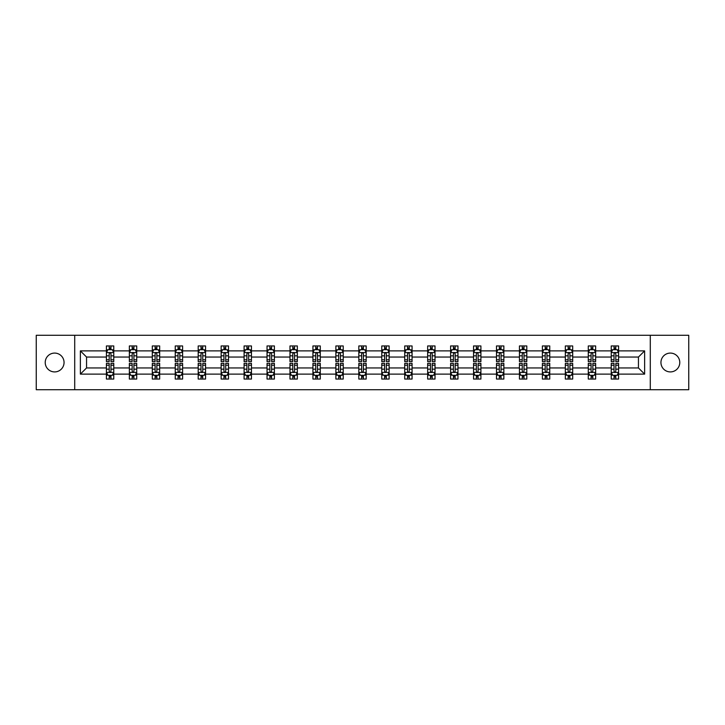 <?xml version="1.0" encoding="UTF-8"?>
<svg xmlns="http://www.w3.org/2000/svg" width="725" height="725" viewBox="0 0 725 725"><rect width="100%" height="100%" fill="white"/><g stroke="black" fill="none" stroke-linecap="round" stroke-linejoin="round"><path stroke-width="1.09" d="M670.362 353.084A9.416 9.416 0 0 0 660.946 362.5A9.416 9.416 0 0 0 670.362 371.916A9.416 9.416 0 0 0 679.778 362.5A9.416 9.416 0 0 0 670.362 353.084M54.638 353.084A9.416 9.416 0 0 0 45.222 362.5A9.416 9.416 0 0 0 54.638 371.916A9.416 9.416 0 0 0 64.054 362.5A9.416 9.416 0 0 0 54.638 353.084M650.289 335.285L36.25 335.285L36.25 389.715L688.75 389.715L688.75 335.285L650.289 335.285L650.289 389.715M618.588 374.118L618.588 367.947L638.444 367.947L644.625 374.118L618.588 374.118L618.588 379.048L615.797 379.048L615.797 375.296M74.711 389.715L74.711 335.285M611.229 374.118L595.642 374.118L595.642 367.947L611.229 367.947L611.229 379.048L618.588 379.048L618.588 375.124L617.202 375.124M595.642 374.118L595.642 379.048L592.842 379.048L592.842 375.296M588.283 374.118L572.696 374.118L572.696 367.947L588.283 367.947L588.283 379.048L595.642 379.048L595.642 375.124L594.255 375.124M572.696 374.118L572.696 379.048L569.895 379.048L569.895 375.296M565.337 374.118L549.749 374.118L549.749 367.947L565.337 367.947L565.337 379.048L572.696 379.048L572.696 375.124L571.309 375.124M549.749 374.118L549.749 379.048L546.949 379.048L546.949 375.296M542.391 374.118L526.803 374.118L526.803 367.947L542.391 367.947L542.391 379.048L549.749 379.048L549.749 375.124L548.363 375.124M526.803 374.118L526.803 379.048L524.003 379.048L524.003 375.296M519.444 374.118L503.857 374.118L503.857 367.947L519.444 367.947L519.444 379.048L526.803 379.048L526.803 375.124L525.417 375.124M503.857 374.118L503.857 379.048L501.057 379.048L501.057 375.296M496.498 374.118L480.911 374.118L480.911 367.947L496.498 367.947L496.498 379.048L503.857 379.048L503.857 375.124L502.47 375.124M480.911 374.118L480.911 379.048L478.11 379.048L478.11 375.296M473.552 374.118L457.964 374.118L457.964 367.947L473.552 367.947L473.552 379.048L480.911 379.048L480.911 375.124L479.524 375.124M457.964 374.118L457.964 379.048L455.164 379.048L455.164 375.296M450.606 374.118L435.018 374.118L435.018 367.947L450.606 367.947L450.606 379.048L457.964 379.048L457.964 375.124L456.578 375.124M435.018 374.118L435.018 379.048L432.218 379.048L432.218 375.296M427.659 374.118L412.072 374.118L412.072 367.947L427.659 367.947L427.659 379.048L435.018 379.048L435.018 375.124L433.632 375.124M412.072 374.118L412.072 379.048L409.272 379.048L409.272 375.296M404.713 374.118L389.126 374.118L389.126 367.947L404.713 367.947L404.713 379.048L412.072 379.048L412.072 375.124L410.685 375.124M389.126 374.118L389.126 379.048L386.325 379.048L386.325 375.296M381.767 374.118L366.179 374.118L366.179 367.947L381.767 367.947L381.767 379.048L389.126 379.048L389.126 375.124L387.739 375.124M366.179 374.118L366.179 379.048L363.379 379.048L363.379 375.296M358.821 374.118L343.233 374.118L343.233 367.947L358.821 367.947L358.821 379.048L366.179 379.048L366.179 375.124L364.793 375.124M343.233 374.118L343.233 379.048L340.433 379.048L340.433 375.296M335.874 374.118L320.287 374.118L320.287 367.947L335.874 367.947L335.874 379.048L343.233 379.048L343.233 375.124L341.847 375.124M320.287 374.118L320.287 379.048L317.487 379.048L317.487 375.296M312.928 374.118L297.341 374.118L297.341 367.947L312.928 367.947L312.928 379.048L320.287 379.048L320.287 375.124L318.9 375.124M297.341 374.118L297.341 379.048L294.54 379.048L294.54 375.296M289.982 374.118L274.394 374.118L274.394 367.947L289.982 367.947L289.982 379.048L297.341 379.048L297.341 375.124L295.954 375.124M274.394 374.118L274.394 379.048L271.594 379.048L271.594 375.296M267.036 374.118L251.448 374.118L251.448 367.947L267.036 367.947L267.036 379.048L274.394 379.048L274.394 375.124L273.008 375.124M251.448 374.118L251.448 379.048L248.648 379.048L248.648 375.296M244.089 374.118L228.502 374.118L228.502 367.947L244.089 367.947L244.089 379.048L251.448 379.048L251.448 375.124L250.062 375.124M228.502 374.118L228.502 379.048L225.702 379.048L225.702 375.296M221.143 374.118L205.556 374.118L205.556 367.947L221.143 367.947L221.143 379.048L228.502 379.048L228.502 375.124L227.115 375.124M205.556 374.118L205.556 379.048L202.755 379.048L202.755 375.296M198.197 374.118L182.609 374.118L182.609 367.947L198.197 367.947L198.197 379.048L205.556 379.048L205.556 375.124L204.169 375.124M182.609 374.118L182.609 379.048L179.809 379.048L179.809 375.296M175.251 374.118L159.663 374.118L159.663 367.947L175.251 367.947L175.251 379.048L182.609 379.048L182.609 375.124L181.223 375.124M159.663 374.118L159.663 379.048L156.863 379.048L156.863 375.296M152.304 374.118L136.717 374.118L136.717 367.947L152.304 367.947L152.304 379.048L159.663 379.048L159.663 375.124L158.277 375.124M136.717 374.118L136.717 379.048L133.917 379.048L133.917 375.296M129.358 374.118L113.771 374.118L113.771 367.947L129.358 367.947L129.358 379.048L136.717 379.048L136.717 375.124L135.33 375.124M113.771 374.118L113.771 379.048L110.97 379.048L110.97 375.296M106.412 374.118L80.375 374.118L80.375 350.882L106.412 350.882L106.412 357.053L86.556 357.053L86.556 367.947L106.412 367.947L106.412 379.048L113.771 379.048L113.771 375.124L112.384 375.124M107.798 349.876L106.412 349.876L106.412 345.952L106.412 350.882M106.412 345.952L113.771 345.952L113.771 350.882L129.358 350.882L129.358 345.952L136.717 345.952L136.717 350.882L152.304 350.882L152.304 345.952L159.663 345.952L159.663 350.882L175.251 350.882L175.251 345.952L182.609 345.952L182.609 350.882L198.197 350.882L198.197 345.952L205.556 345.952L205.556 350.882L221.143 350.882L221.143 345.952L228.502 345.952L228.502 350.882L244.089 350.882L244.089 345.952L251.448 345.952L251.448 350.882L267.036 350.882L267.036 345.952L274.394 345.952L274.394 350.882L289.982 350.882L289.982 345.952L297.341 345.952L297.341 350.882L312.928 350.882L312.928 345.952L320.287 345.952L320.287 350.882L335.874 350.882L335.874 345.952L343.233 345.952L343.233 350.882L358.821 350.882L358.821 345.952L366.179 345.952L366.179 350.882L381.767 350.882L381.767 345.952L389.126 345.952L389.126 350.882L404.713 350.882L404.713 345.952L412.072 345.952L412.072 350.882L427.659 350.882L427.659 345.952L435.018 345.952L435.018 350.882L450.606 350.882L450.606 345.952L457.964 345.952L457.964 350.882L473.552 350.882L473.552 345.952L480.911 345.952L480.911 350.882L496.498 350.882L496.498 345.952L503.857 345.952L503.857 350.882L519.444 350.882L519.444 345.952L526.803 345.952L526.803 350.882L542.391 350.882L542.391 345.952L549.749 345.952L549.749 350.882L565.337 350.882L565.337 345.952L572.696 345.952L572.696 350.882L588.283 350.882L588.283 345.952L595.642 345.952L595.642 350.882L611.229 350.882L611.229 345.952L618.588 345.952L618.588 350.882L644.625 350.882L644.625 374.118M611.229 350.882L611.229 357.053L595.642 357.053L595.642 350.882M588.283 350.882L588.283 357.053L572.696 357.053L572.696 350.882M565.337 350.882L565.337 357.053L549.749 357.053L549.749 350.882M542.391 350.882L542.391 357.053L526.803 357.053L526.803 350.882M519.444 350.882L519.444 357.053L503.857 357.053L503.857 350.882M496.498 350.882L496.498 357.053L480.911 357.053L480.911 350.882M473.552 350.882L473.552 357.053L457.964 357.053L457.964 350.882M450.606 350.882L450.606 357.053L435.018 357.053L435.018 350.882M427.659 350.882L427.659 357.053L412.072 357.053L412.072 350.882M404.713 350.882L404.713 357.053L389.126 357.053L389.126 350.882M381.767 350.882L381.767 357.053L366.179 357.053L366.179 350.882M358.821 350.882L358.821 357.053L343.233 357.053L343.233 350.882M335.874 350.882L335.874 357.053L320.287 357.053L320.287 350.882M312.928 350.882L312.928 357.053L297.341 357.053L297.341 350.882M289.982 350.882L289.982 357.053L274.394 357.053L274.394 350.882M267.036 350.882L267.036 357.053L251.448 357.053L251.448 350.882M244.089 350.882L244.089 357.053L228.502 357.053L228.502 350.882M221.143 350.882L221.143 357.053L205.556 357.053L205.556 350.882M198.197 350.882L198.197 357.053L182.609 357.053L182.609 350.882M175.251 350.882L175.251 357.053L159.663 357.053L159.663 350.882M152.304 350.882L152.304 357.053L136.717 357.053L136.717 350.882M129.358 350.882L129.358 357.053L113.771 357.053L113.771 350.882M80.375 350.882L86.556 357.053M638.444 367.947L638.444 357.053L618.588 357.053L618.588 350.882M614.03 349.631L615.797 349.631M591.083 349.631L592.842 349.631M568.137 349.631L569.895 349.631M545.191 349.631L546.949 349.631M522.245 349.631L524.003 349.631M499.298 349.631L501.057 349.631M476.352 349.631L478.11 349.631M453.406 349.631L455.164 349.631M430.46 349.631L432.218 349.631M407.513 349.631L409.272 349.631M384.567 349.631L386.325 349.631M361.621 349.631L363.379 349.631M338.675 349.631L340.433 349.631M315.728 349.631L317.487 349.631M292.782 349.631L294.54 349.631M269.836 349.631L271.594 349.631M246.89 349.631L248.648 349.631M223.943 349.631L225.702 349.631M200.997 349.631L202.755 349.631M178.051 349.631L179.809 349.631M155.105 349.631L156.863 349.631M132.158 349.631L133.917 349.631M109.203 349.631L110.97 349.631M109.203 375.369L110.97 375.369M132.158 375.369L133.917 375.369M155.105 375.369L156.863 375.369M178.051 375.369L179.809 375.369M200.997 375.369L202.755 375.369M223.943 375.369L225.702 375.369M246.89 375.369L248.648 375.369M269.836 375.369L271.594 375.369M292.782 375.369L294.54 375.369M315.728 375.369L317.487 375.369M338.675 375.369L340.433 375.369M361.621 375.369L363.379 375.369M384.567 375.369L386.325 375.369M407.513 375.369L409.272 375.369M430.46 375.369L432.218 375.369M453.406 375.369L455.164 375.369M476.352 375.369L478.11 375.369M499.298 375.369L501.057 375.369M522.245 375.369L524.003 375.369M545.191 375.369L546.949 375.369M568.137 375.369L569.895 375.369M591.083 375.369L592.842 375.369M614.03 375.369L615.797 375.369M86.556 367.947L80.375 374.118M644.625 350.882L638.444 357.053M110.97 347.864L109.203 347.864M106.412 359.772L106.412 361.621L109.203 361.621L109.203 359.772L106.412 359.772L106.412 357.053M113.771 357.053L113.771 361.621L110.97 361.621L110.97 353.746C110.381 352.613 109.801 352.613 109.203 353.746L109.203 359.772M112.384 349.876L113.771 349.876L113.771 345.952L110.97 345.952L113.771 345.952M113.771 352.649L112.293 349.704L107.88 349.704L106.412 352.649M109.203 349.704L109.203 345.952M110.97 345.952L110.97 349.704M109.203 377.136L110.97 377.136M113.771 365.228L113.771 363.379L110.97 363.379L110.97 365.228L113.771 365.228L113.771 367.947M106.412 367.947L106.412 363.379L109.203 363.379L109.203 371.254C109.792 372.387 110.381 372.387 110.97 371.254L110.97 365.228M107.798 375.124L106.412 375.124L106.412 379.048L109.203 379.048L109.203 375.296M106.412 372.351L107.88 375.296L112.293 375.296L113.771 372.351M133.917 347.864L132.158 347.864M130.745 349.876L129.358 349.876L129.358 345.952L132.158 345.952L129.358 345.952M129.358 359.772L129.358 361.621L132.158 361.621L132.158 359.772L129.358 359.772L129.358 357.053M136.717 357.053L136.717 361.621L133.917 361.621L133.917 353.746C133.328 352.613 132.748 352.613 132.158 353.746L132.158 359.772M135.33 349.876L136.717 349.876L136.717 345.952L133.917 345.952L136.717 345.952M136.717 352.649L135.24 349.704L130.826 349.704L129.358 352.649M132.158 349.704L132.158 345.952M133.917 345.952L133.917 349.704M156.863 347.864L155.105 347.864M153.691 349.876L152.304 349.876L152.304 345.952L155.105 345.952L152.304 345.952M152.304 359.772L152.304 361.621L155.105 361.621L155.105 359.772L152.304 359.772L152.304 357.053M159.663 357.053L159.663 361.621L156.863 361.621L156.863 353.746C156.274 352.613 155.694 352.613 155.105 353.746L155.105 359.772M158.277 349.876L159.663 349.876L159.663 345.952L156.863 345.952L159.663 345.952M159.663 352.649L158.186 349.704L153.773 349.704L152.304 352.649M155.105 349.704L155.105 345.952M156.863 345.952L156.863 349.704M132.158 377.136L133.917 377.136M136.717 365.228L136.717 363.379L133.917 363.379L133.917 365.228L136.717 365.228L136.717 367.947M129.358 367.947L129.358 363.379L132.158 363.379L132.158 371.254C132.738 372.387 133.328 372.387 133.917 371.254L133.917 365.228M130.745 375.124L129.358 375.124L129.358 379.048L132.158 379.048L132.158 375.296M129.358 372.351L130.826 375.296L135.24 375.296L136.717 372.351M155.105 377.136L156.863 377.136M159.663 365.228L159.663 363.379L156.863 363.379L156.863 365.228L159.663 365.228L159.663 367.947M152.304 367.947L152.304 363.379L155.105 363.379L155.105 371.254C155.685 372.387 156.274 372.387 156.863 371.254L156.863 365.228M153.691 375.124L152.304 375.124L152.304 379.048L155.105 379.048L155.105 375.296M152.304 372.351L153.773 375.296L158.186 375.296L159.663 372.351M179.809 347.864L178.051 347.864M176.637 349.876L175.251 349.876L175.251 345.952L178.051 345.952L175.251 345.952M175.251 359.772L175.251 361.621L178.051 361.621L178.051 359.772L175.251 359.772L175.251 357.053M182.609 357.053L182.609 361.621L179.809 361.621L179.809 353.746C179.22 352.613 178.64 352.613 178.051 353.746L178.051 359.772M181.223 349.876L182.609 349.876L182.609 345.952L179.809 345.952L182.609 345.952M182.609 352.649L181.132 349.704L176.719 349.704L175.251 352.649M178.051 349.704L178.051 345.952M179.809 345.952L179.809 349.704M178.051 377.136L179.809 377.136M182.609 365.228L182.609 363.379L179.809 363.379L179.809 365.228L182.609 365.228L182.609 367.947M175.251 367.947L175.251 363.379L178.051 363.379L178.051 371.254C178.631 372.387 179.22 372.387 179.809 371.254L179.809 365.228M176.637 375.124L175.251 375.124L175.251 379.048L178.051 379.048L178.051 375.296M175.251 372.351L176.719 375.296L181.132 375.296L182.609 372.351M202.755 347.864L200.997 347.864M199.583 349.876L198.197 349.876L198.197 345.952L200.997 345.952L198.197 345.952M198.197 359.772L198.197 361.621L200.997 361.621L200.997 359.772L198.197 359.772L198.197 357.053M205.556 357.053L205.556 361.621L202.755 361.621L202.755 353.746C202.166 352.613 201.586 352.613 200.997 353.746L200.997 359.772M204.169 349.876L205.556 349.876L205.556 345.952L202.755 345.952L205.556 345.952M205.556 352.649L204.078 349.704L199.665 349.704L198.197 352.649M200.997 349.704L200.997 345.952M202.755 345.952L202.755 349.704M200.997 377.136L202.755 377.136M205.556 365.228L205.556 363.379L202.755 363.379L202.755 365.228L205.556 365.228L205.556 367.947M198.197 367.947L198.197 363.379L200.997 363.379L200.997 371.254C201.577 372.387 202.166 372.387 202.755 371.254L202.755 365.228M199.583 375.124L198.197 375.124L198.197 379.048L200.997 379.048L200.997 375.296M198.197 372.351L199.665 375.296L204.078 375.296L205.556 372.351M225.702 347.864L223.943 347.864M222.53 349.876L221.143 349.876L221.143 345.952L223.943 345.952L221.143 345.952M221.143 359.772L221.143 361.621L223.943 361.621L223.943 359.772L221.143 359.772L221.143 357.053M228.502 357.053L228.502 361.621L225.702 361.621L225.702 353.746C225.113 352.613 224.532 352.613 223.943 353.746L223.943 359.772M227.115 349.876L228.502 349.876L228.502 345.952L225.702 345.952L228.502 345.952M228.502 352.649L227.025 349.704L222.611 349.704L221.143 352.649M223.943 349.704L223.943 345.952M225.702 345.952L225.702 349.704M223.943 377.136L225.702 377.136M228.502 365.228L228.502 363.379L225.702 363.379L225.702 365.228L228.502 365.228L228.502 367.947M221.143 367.947L221.143 363.379L223.943 363.379L223.943 371.254C224.523 372.387 225.113 372.387 225.702 371.254L225.702 365.228M222.53 375.124L221.143 375.124L221.143 379.048L223.943 379.048L223.943 375.296M221.143 372.351L222.611 375.296L227.025 375.296L228.502 372.351M248.648 347.864L246.89 347.864M245.476 349.876L244.089 349.876L244.089 345.952L246.89 345.952L244.089 345.952M244.089 359.772L244.089 361.621L246.89 361.621L246.89 359.772L244.089 359.772L244.089 357.053M251.448 357.053L251.448 361.621L248.648 361.621L248.648 353.746C248.059 352.613 247.479 352.613 246.89 353.746L246.89 359.772M250.062 349.876L251.448 349.876L251.448 345.952L248.648 345.952L251.448 345.952M251.448 352.649L249.971 349.704L245.557 349.704L244.089 352.649M246.89 349.704L246.89 345.952M248.648 345.952L248.648 349.704M246.89 377.136L248.648 377.136M251.448 365.228L251.448 363.379L248.648 363.379L248.648 365.228L251.448 365.228L251.448 367.947M244.089 367.947L244.089 363.379L246.89 363.379L246.89 371.254C247.47 372.387 248.059 372.387 248.648 371.254L248.648 365.228M245.476 375.124L244.089 375.124L244.089 379.048L246.89 379.048L246.89 375.296M244.089 372.351L245.557 375.296L249.971 375.296L251.448 372.351M271.594 347.864L269.836 347.864M268.422 349.876L267.036 349.876L267.036 345.952L269.836 345.952L267.036 345.952M267.036 359.772L267.036 361.621L269.836 361.621L269.836 359.772L267.036 359.772L267.036 357.053M274.394 357.053L274.394 361.621L271.594 361.621L271.594 353.746C271.014 352.613 270.425 352.613 269.836 353.746L269.836 359.772M273.008 349.876L274.394 349.876L274.394 345.952L271.594 345.952L274.394 345.952M274.394 352.649L272.917 349.704L268.504 349.704L267.036 352.649M269.836 349.704L269.836 345.952M271.594 345.952L271.594 349.704M269.836 377.136L271.594 377.136M274.394 365.228L274.394 363.379L271.594 363.379L271.594 365.228L274.394 365.228L274.394 367.947M267.036 367.947L267.036 363.379L269.836 363.379L269.836 371.254C270.416 372.387 271.005 372.387 271.594 371.254L271.594 365.228M268.422 375.124L267.036 375.124L267.036 379.048L269.836 379.048L269.836 375.296M267.036 372.351L268.504 375.296L272.917 375.296L274.394 372.351M294.54 347.864L292.782 347.864M291.368 349.876L289.982 349.876L289.982 345.952L292.782 345.952L289.982 345.952M289.982 359.772L289.982 361.621L292.782 361.621L292.782 359.772L289.982 359.772L289.982 357.053M297.341 357.053L297.341 361.621L294.54 361.621L294.54 353.746C293.96 352.613 293.371 352.613 292.782 353.746L292.782 359.772M295.954 349.876L297.341 349.876L297.341 345.952L294.54 345.952L297.341 345.952M297.341 352.649L295.863 349.704L291.459 349.704L289.982 352.649M292.782 349.704L292.782 345.952M294.54 345.952L294.54 349.704M292.782 377.136L294.54 377.136M297.341 365.228L297.341 363.379L294.54 363.379L294.54 365.228L297.341 365.228L297.341 367.947M289.982 367.947L289.982 363.379L292.782 363.379L292.782 371.254C293.362 372.387 293.951 372.387 294.54 371.254L294.54 365.228M291.368 375.124L289.982 375.124L289.982 379.048L292.782 379.048L292.782 375.296M289.982 372.351L291.459 375.296L295.863 375.296L297.341 372.351M317.487 347.864L315.728 347.864M314.315 349.876L312.928 349.876L312.928 345.952L315.728 345.952L312.928 345.952M312.928 359.772L312.928 361.621L315.728 361.621L315.728 359.772L312.928 359.772L312.928 357.053M320.287 357.053L320.287 361.621L317.487 361.621L317.487 353.746C316.907 352.613 316.317 352.613 315.728 353.746L315.728 359.772M318.9 349.876L320.287 349.876L320.287 345.952L317.487 345.952L320.287 345.952M320.287 352.649L318.81 349.704L314.405 349.704L312.928 352.649M315.728 349.704L315.728 345.952M317.487 345.952L317.487 349.704M315.728 377.136L317.487 377.136M320.287 365.228L320.287 363.379L317.487 363.379L317.487 365.228L320.287 365.228L320.287 367.947M312.928 367.947L312.928 363.379L315.728 363.379L315.728 371.254C316.308 372.387 316.897 372.387 317.487 371.254L317.487 365.228M314.315 375.124L312.928 375.124L312.928 379.048L315.728 379.048L315.728 375.296M312.928 372.351L314.405 375.296L318.81 375.296L320.287 372.351M340.433 347.864L338.675 347.864M337.261 349.876L335.874 349.876L335.874 345.952L338.675 345.952L335.874 345.952M335.874 359.772L335.874 361.621L338.675 361.621L338.675 359.772L335.874 359.772L335.874 357.053M343.233 357.053L343.233 361.621L340.433 361.621L340.433 353.746C339.853 352.613 339.264 352.613 338.675 353.746L338.675 359.772M341.847 349.876L343.233 349.876L343.233 345.952L340.433 345.952L343.233 345.952M343.233 352.649L341.756 349.704L337.352 349.704L335.874 352.649M338.675 349.704L338.675 345.952M340.433 345.952L340.433 349.704M338.675 377.136L340.433 377.136M343.233 365.228L343.233 363.379L340.433 363.379L340.433 365.228L343.233 365.228L343.233 367.947M335.874 367.947L335.874 363.379L338.675 363.379L338.675 371.254C339.255 372.387 339.844 372.387 340.433 371.254L340.433 365.228M337.261 375.124L335.874 375.124L335.874 379.048L338.675 379.048L338.675 375.296M335.874 372.351L337.352 375.296L341.756 375.296L343.233 372.351M363.379 347.864L361.621 347.864M360.207 349.876L358.821 349.876L358.821 345.952L361.621 345.952L358.821 345.952M358.821 359.772L358.821 361.621L361.621 361.621L361.621 359.772L358.821 359.772L358.821 357.053M366.179 357.053L366.179 361.621L363.379 361.621L363.379 353.746C362.799 352.613 362.21 352.613 361.621 353.746L361.621 359.772M364.793 349.876L366.179 349.876L366.179 345.952L363.379 345.952L366.179 345.952M366.179 352.649L364.702 349.704L360.298 349.704L358.821 352.649M361.621 349.704L361.621 345.952M363.379 345.952L363.379 349.704M361.621 377.136L363.379 377.136M366.179 365.228L366.179 363.379L363.379 363.379L363.379 365.228L366.179 365.228L366.179 367.947M358.821 367.947L358.821 363.379L361.621 363.379L361.621 371.254C362.201 372.387 362.79 372.387 363.379 371.254L363.379 365.228M360.207 375.124L358.821 375.124L358.821 379.048L361.621 379.048L361.621 375.296M358.821 372.351L360.298 375.296L364.702 375.296L366.179 372.351M386.325 347.864L384.567 347.864M383.153 349.876L381.767 349.876L381.767 345.952L384.567 345.952L381.767 345.952M381.767 359.772L381.767 361.621L384.567 361.621L384.567 359.772L381.767 359.772L381.767 357.053M389.126 357.053L389.126 361.621L386.325 361.621L386.325 353.746C385.745 352.613 385.156 352.613 384.567 353.746L384.567 359.772M387.739 349.876L389.126 349.876L389.126 345.952L386.325 345.952L389.126 345.952M389.126 352.649L387.648 349.704L383.244 349.704L381.767 352.649M384.567 349.704L384.567 345.952M386.325 345.952L386.325 349.704M384.567 377.136L386.325 377.136M389.126 365.228L389.126 363.379L386.325 363.379L386.325 365.228L389.126 365.228L389.126 367.947M381.767 367.947L381.767 363.379L384.567 363.379L384.567 371.254C385.147 372.387 385.736 372.387 386.325 371.254L386.325 365.228M383.153 375.124L381.767 375.124L381.767 379.048L384.567 379.048L384.567 375.296M381.767 372.351L383.244 375.296L387.648 375.296L389.126 372.351M409.272 347.864L407.513 347.864M406.1 349.876L404.713 349.876L404.713 345.952L407.513 345.952L404.713 345.952M404.713 359.772L404.713 361.621L407.513 361.621L407.513 359.772L404.713 359.772L404.713 357.053M412.072 357.053L412.072 361.621L409.272 361.621L409.272 353.746C408.692 352.613 408.103 352.613 407.513 353.746L407.513 359.772M410.685 349.876L412.072 349.876L412.072 345.952L409.272 345.952L412.072 345.952M412.072 352.649L410.595 349.704L406.19 349.704L404.713 352.649M407.513 349.704L407.513 345.952M409.272 345.952L409.272 349.704M407.513 377.136L409.272 377.136M412.072 365.228L412.072 363.379L409.272 363.379L409.272 365.228L412.072 365.228L412.072 367.947M404.713 367.947L404.713 363.379L407.513 363.379L407.513 371.254C408.093 372.387 408.683 372.387 409.272 371.254L409.272 365.228M406.1 375.124L404.713 375.124L404.713 379.048L407.513 379.048L407.513 375.296M404.713 372.351L406.19 375.296L410.595 375.296L412.072 372.351M432.218 347.864L430.46 347.864M429.046 349.876L427.659 349.876L427.659 345.952L430.46 345.952L427.659 345.952M427.659 359.772L427.659 361.621L430.46 361.621L430.46 359.772L427.659 359.772L427.659 357.053M435.018 357.053L435.018 361.621L432.218 361.621L432.218 353.746C431.638 352.613 431.049 352.613 430.46 353.746L430.46 359.772M433.632 349.876L435.018 349.876L435.018 345.952L432.218 345.952L435.018 345.952M435.018 352.649L433.541 349.704L429.137 349.704L427.659 352.649M430.46 349.704L430.46 345.952M432.218 345.952L432.218 349.704M430.46 377.136L432.218 377.136M435.018 365.228L435.018 363.379L432.218 363.379L432.218 365.228L435.018 365.228L435.018 367.947M427.659 367.947L427.659 363.379L430.46 363.379L430.46 371.254C431.04 372.387 431.629 372.387 432.218 371.254L432.218 365.228M429.046 375.124L427.659 375.124L427.659 379.048L430.46 379.048L430.46 375.296M427.659 372.351L429.137 375.296L433.541 375.296L435.018 372.351M455.164 347.864L453.406 347.864M451.992 349.876L450.606 349.876L450.606 345.952L453.406 345.952L450.606 345.952M450.606 359.772L450.606 361.621L453.406 361.621L453.406 359.772L450.606 359.772L450.606 357.053M457.964 357.053L457.964 361.621L455.164 361.621L455.164 353.746C454.584 352.613 453.995 352.613 453.406 353.746L453.406 359.772M456.578 349.876L457.964 349.876L457.964 345.952L455.164 345.952L457.964 345.952M457.964 352.649L456.496 349.704L452.083 349.704L450.606 352.649M453.406 349.704L453.406 345.952M455.164 345.952L455.164 349.704M453.406 377.136L455.164 377.136M457.964 365.228L457.964 363.379L455.164 363.379L455.164 365.228L457.964 365.228L457.964 367.947M450.606 367.947L450.606 363.379L453.406 363.379L453.406 371.254C453.986 372.387 454.575 372.387 455.164 371.254L455.164 365.228M451.992 375.124L450.606 375.124L450.606 379.048L453.406 379.048L453.406 375.296M450.606 372.351L452.083 375.296L456.496 375.296L457.964 372.351M478.11 347.864L476.352 347.864M474.938 349.876L473.552 349.876L473.552 345.952L476.352 345.952L473.552 345.952M473.552 359.772L473.552 361.621L476.352 361.621L476.352 359.772L473.552 359.772L473.552 357.053M480.911 357.053L480.911 361.621L478.11 361.621L478.11 353.746C477.53 352.613 476.941 352.613 476.352 353.746L476.352 359.772M479.524 349.876L480.911 349.876L480.911 345.952L478.11 345.952L480.911 345.952M480.911 352.649L479.442 349.704L475.029 349.704L473.552 352.649M476.352 349.704L476.352 345.952M478.11 345.952L478.11 349.704M476.352 377.136L478.11 377.136M480.911 365.228L480.911 363.379L478.11 363.379L478.11 365.228L480.911 365.228L480.911 367.947M473.552 367.947L473.552 363.379L476.352 363.379L476.352 371.254C476.941 372.387 477.521 372.387 478.11 371.254L478.11 365.228M474.938 375.124L473.552 375.124L473.552 379.048L476.352 379.048L476.352 375.296M473.552 372.351L475.029 375.296L479.442 375.296L480.911 372.351M501.057 347.864L499.298 347.864M497.885 349.876L496.498 349.876L496.498 345.952L499.298 345.952L496.498 345.952M496.498 359.772L496.498 361.621L499.298 361.621L499.298 359.772L496.498 359.772L496.498 357.053M503.857 357.053L503.857 361.621L501.057 361.621L501.057 353.746C500.477 352.613 499.888 352.613 499.298 353.746L499.298 359.772M502.47 349.876L503.857 349.876L503.857 345.952L501.057 345.952L503.857 345.952M503.857 352.649L502.389 349.704L497.975 349.704L496.498 352.649M499.298 349.704L499.298 345.952M501.057 345.952L501.057 349.704M499.298 377.136L501.057 377.136M503.857 365.228L503.857 363.379L501.057 363.379L501.057 365.228L503.857 365.228L503.857 367.947M496.498 367.947L496.498 363.379L499.298 363.379L499.298 371.254C499.888 372.387 500.468 372.387 501.057 371.254L501.057 365.228M497.885 375.124L496.498 375.124L496.498 379.048L499.298 379.048L499.298 375.296M496.498 372.351L497.975 375.296L502.389 375.296L503.857 372.351M524.003 347.864L522.245 347.864M520.831 349.876L519.444 349.876L519.444 345.952L522.245 345.952L519.444 345.952M519.444 359.772L519.444 361.621L522.245 361.621L522.245 359.772L519.444 359.772L519.444 357.053M526.803 357.053L526.803 361.621L524.003 361.621L524.003 353.746C523.423 352.613 522.834 352.613 522.245 353.746L522.245 359.772M525.417 349.876L526.803 349.876L526.803 345.952L524.003 345.952L526.803 345.952M526.803 352.649L525.335 349.704L520.922 349.704L519.444 352.649M522.245 349.704L522.245 345.952M524.003 345.952L524.003 349.704M522.245 377.136L524.003 377.136M526.803 365.228L526.803 363.379L524.003 363.379L524.003 365.228L526.803 365.228L526.803 367.947M519.444 367.947L519.444 363.379L522.245 363.379L522.245 371.254C522.834 372.387 523.414 372.387 524.003 371.254L524.003 365.228M520.831 375.124L519.444 375.124L519.444 379.048L522.245 379.048L522.245 375.296M519.444 372.351L520.922 375.296L525.335 375.296L526.803 372.351M546.949 347.864L545.191 347.864M543.777 349.876L542.391 349.876L542.391 345.952L545.191 345.952L542.391 345.952M542.391 359.772L542.391 361.621L545.191 361.621L545.191 359.772L542.391 359.772L542.391 357.053M549.749 357.053L549.749 361.621L546.949 361.621L546.949 353.746C546.369 352.613 545.78 352.613 545.191 353.746L545.191 359.772M548.363 349.876L549.749 349.876L549.749 345.952L546.949 345.952L549.749 345.952M549.749 352.649L548.281 349.704L543.868 349.704L542.391 352.649M545.191 349.704L545.191 345.952M546.949 345.952L546.949 349.704M545.191 377.136L546.949 377.136M549.749 365.228L549.749 363.379L546.949 363.379L546.949 365.228L549.749 365.228L549.749 367.947M542.391 367.947L542.391 363.379L545.191 363.379L545.191 371.254C545.78 372.387 546.36 372.387 546.949 371.254L546.949 365.228M543.777 375.124L542.391 375.124L542.391 379.048L545.191 379.048L545.191 375.296M542.391 372.351L543.868 375.296L548.281 375.296L549.749 372.351M569.895 347.864L568.137 347.864M566.723 349.876L565.337 349.876L565.337 345.952L568.137 345.952L565.337 345.952M565.337 359.772L565.337 361.621L568.137 361.621L568.137 359.772L565.337 359.772L565.337 357.053M572.696 357.053L572.696 361.621L569.895 361.621L569.895 353.746C569.315 352.613 568.726 352.613 568.137 353.746L568.137 359.772M571.309 349.876L572.696 349.876L572.696 345.952L569.895 345.952L572.696 345.952M572.696 352.649L571.228 349.704L566.814 349.704L565.337 352.649M568.137 349.704L568.137 345.952M569.895 345.952L569.895 349.704M568.137 377.136L569.895 377.136M572.696 365.228L572.696 363.379L569.895 363.379L569.895 365.228L572.696 365.228L572.696 367.947M565.337 367.947L565.337 363.379L568.137 363.379L568.137 371.254C568.726 372.387 569.306 372.387 569.895 371.254L569.895 365.228M566.723 375.124L565.337 375.124L565.337 379.048L568.137 379.048L568.137 375.296M565.337 372.351L566.814 375.296L571.228 375.296L572.696 372.351M592.842 347.864L591.083 347.864M589.67 349.876L588.283 349.876L588.283 345.952L591.083 345.952L588.283 345.952M588.283 359.772L588.283 361.621L591.083 361.621L591.083 359.772L588.283 359.772L588.283 357.053M595.642 357.053L595.642 361.621L592.842 361.621L592.842 353.746C592.262 352.613 591.673 352.613 591.083 353.746L591.083 359.772M594.255 349.876L595.642 349.876L595.642 345.952L592.842 345.952L595.642 345.952M595.642 352.649L594.174 349.704L589.76 349.704L588.283 352.649M591.083 349.704L591.083 345.952M592.842 345.952L592.842 349.704M591.083 377.136L592.842 377.136M595.642 365.228L595.642 363.379L592.842 363.379L592.842 365.228L595.642 365.228L595.642 367.947M588.283 367.947L588.283 363.379L591.083 363.379L591.083 371.254C591.673 372.387 592.252 372.387 592.842 371.254L592.842 365.228M589.67 375.124L588.283 375.124L588.283 379.048L591.083 379.048L591.083 375.296M588.283 372.351L589.76 375.296L594.174 375.296L595.642 372.351M615.797 347.864L614.03 347.864M612.616 349.876L611.229 349.876L611.229 345.952L614.03 345.952L611.229 345.952M611.229 359.772L611.229 361.621L614.03 361.621L614.03 359.772L611.229 359.772L611.229 357.053M618.588 357.053L618.588 361.621L615.797 361.621L615.797 353.746C615.208 352.613 614.619 352.613 614.03 353.746L614.03 359.772M617.202 349.876L618.588 349.876L618.588 345.952L615.797 345.952L618.588 345.952M618.588 352.649L617.12 349.704L612.707 349.704L611.229 352.649M614.03 349.704L614.03 345.952M615.797 345.952L615.797 349.704M614.03 377.136L615.797 377.136M618.588 365.228L618.588 363.379L615.797 363.379L615.797 365.228L618.588 365.228L618.588 367.947M611.229 367.947L611.229 363.379L614.03 363.379L614.03 371.254C614.619 372.387 615.199 372.387 615.797 371.254L615.797 365.228M612.616 375.124L611.229 375.124L611.229 379.048L614.03 379.048L614.03 375.296M611.229 372.351L612.707 375.296L617.12 375.296L618.588 372.351M113.734 352.567L106.448 352.567M113.771 359.772L110.97 359.772M109.203 355.83L106.412 355.83M113.771 355.83L110.97 355.83M110.97 348.798L109.203 348.798M106.448 372.433L113.734 372.433M106.412 365.228L109.203 365.228M110.97 369.17L113.771 369.17M106.412 369.17L109.203 369.17M109.203 376.202L110.97 376.202M136.681 352.567L129.394 352.567M136.717 359.772L133.917 359.772M132.158 355.83L129.358 355.83M136.717 355.83L133.917 355.83M133.917 348.798L132.158 348.798M159.627 352.567L152.341 352.567M159.663 359.772L156.863 359.772M155.105 355.83L152.304 355.83M159.663 355.83L156.863 355.83M156.863 348.798L155.105 348.798M129.394 372.433L136.681 372.433M129.358 365.228L132.158 365.228M133.917 369.17L136.717 369.17M129.358 369.17L132.158 369.17M132.158 376.202L133.917 376.202M152.341 372.433L159.627 372.433M152.304 365.228L155.105 365.228M156.863 369.17L159.663 369.17M152.304 369.17L155.105 369.17M155.105 376.202L156.863 376.202M182.573 352.567L175.287 352.567M182.609 359.772L179.809 359.772M178.051 355.83L175.251 355.83M182.609 355.83L179.809 355.83M179.809 348.798L178.051 348.798M175.287 372.433L182.573 372.433M175.251 365.228L178.051 365.228M179.809 369.17L182.609 369.17M175.251 369.17L178.051 369.17M178.051 376.202L179.809 376.202M205.519 352.567L198.233 352.567M205.556 359.772L202.755 359.772M200.997 355.83L198.197 355.83M205.556 355.83L202.755 355.83M202.755 348.798L200.997 348.798M198.233 372.433L205.519 372.433M198.197 365.228L200.997 365.228M202.755 369.17L205.556 369.17M198.197 369.17L200.997 369.17M200.997 376.202L202.755 376.202M228.466 352.567L221.179 352.567M228.502 359.772L225.702 359.772M223.943 355.83L221.143 355.83M228.502 355.83L225.702 355.83M225.702 348.798L223.943 348.798M221.179 372.433L228.466 372.433M221.143 365.228L223.943 365.228M225.702 369.17L228.502 369.17M221.143 369.17L223.943 369.17M223.943 376.202L225.702 376.202M251.412 352.567L244.126 352.567M251.448 359.772L248.648 359.772M246.89 355.83L244.089 355.83M251.448 355.83L248.648 355.83M248.648 348.798L246.89 348.798M244.126 372.433L251.412 372.433M244.089 365.228L246.89 365.228M248.648 369.17L251.448 369.17M244.089 369.17L246.89 369.17M246.89 376.202L248.648 376.202M274.358 352.567L267.072 352.567M274.394 359.772L271.594 359.772M269.836 355.83L267.036 355.83M274.394 355.83L271.594 355.83M271.594 348.798L269.836 348.798M267.072 372.433L274.358 372.433M267.036 365.228L269.836 365.228M271.594 369.17L274.394 369.17M267.036 369.17L269.836 369.17M269.836 376.202L271.594 376.202M297.304 352.567L290.018 352.567M297.341 359.772L294.54 359.772M292.782 355.83L289.982 355.83M297.341 355.83L294.54 355.83M294.54 348.798L292.782 348.798M290.018 372.433L297.304 372.433M289.982 365.228L292.782 365.228M294.54 369.17L297.341 369.17M289.982 369.17L292.782 369.17M292.782 376.202L294.54 376.202M320.251 352.567L312.964 352.567M320.287 359.772L317.487 359.772M315.728 355.83L312.928 355.83M320.287 355.83L317.487 355.83M317.487 348.798L315.728 348.798M312.964 372.433L320.251 372.433M312.928 365.228L315.728 365.228M317.487 369.17L320.287 369.17M312.928 369.17L315.728 369.17M315.728 376.202L317.487 376.202M343.197 352.567L335.911 352.567M343.233 359.772L340.433 359.772M338.675 355.83L335.874 355.83M343.233 355.83L340.433 355.83M340.433 348.798L338.675 348.798M335.911 372.433L343.197 372.433M335.874 365.228L338.675 365.228M340.433 369.17L343.233 369.17M335.874 369.17L338.675 369.17M338.675 376.202L340.433 376.202M366.143 352.567L358.857 352.567M366.179 359.772L363.379 359.772M361.621 355.83L358.821 355.83M366.179 355.83L363.379 355.83M363.379 348.798L361.621 348.798M358.857 372.433L366.143 372.433M358.821 365.228L361.621 365.228M363.379 369.17L366.179 369.17M358.821 369.17L361.621 369.17M361.621 376.202L363.379 376.202M389.089 352.567L381.803 352.567M389.126 359.772L386.325 359.772M384.567 355.83L381.767 355.83M389.126 355.83L386.325 355.83M386.325 348.798L384.567 348.798M381.803 372.433L389.089 372.433M381.767 365.228L384.567 365.228M386.325 369.17L389.126 369.17M381.767 369.17L384.567 369.17M384.567 376.202L386.325 376.202M412.036 352.567L404.749 352.567M412.072 359.772L409.272 359.772M407.513 355.83L404.713 355.83M412.072 355.83L409.272 355.83M409.272 348.798L407.513 348.798M404.749 372.433L412.036 372.433M404.713 365.228L407.513 365.228M409.272 369.17L412.072 369.17M404.713 369.17L407.513 369.17M407.513 376.202L409.272 376.202M434.982 352.567L427.696 352.567M435.018 359.772L432.218 359.772M430.46 355.83L427.659 355.83M435.018 355.83L432.218 355.83M432.218 348.798L430.46 348.798M427.696 372.433L434.982 372.433M427.659 365.228L430.46 365.228M432.218 369.17L435.018 369.17M427.659 369.17L430.46 369.17M430.46 376.202L432.218 376.202M457.928 352.567L450.642 352.567M457.964 359.772L455.164 359.772M453.406 355.83L450.606 355.83M457.964 355.83L455.164 355.83M455.164 348.798L453.406 348.798M450.642 372.433L457.928 372.433M450.606 365.228L453.406 365.228M455.164 369.17L457.964 369.17M450.606 369.17L453.406 369.17M453.406 376.202L455.164 376.202M480.874 352.567L473.588 352.567M480.911 359.772L478.11 359.772M476.352 355.83L473.552 355.83M480.911 355.83L478.11 355.83M478.11 348.798L476.352 348.798M473.588 372.433L480.874 372.433M473.552 365.228L476.352 365.228M478.11 369.17L480.911 369.17M473.552 369.17L476.352 369.17M476.352 376.202L478.11 376.202M503.821 352.567L496.534 352.567M503.857 359.772L501.057 359.772M499.298 355.83L496.498 355.83M503.857 355.83L501.057 355.83M501.057 348.798L499.298 348.798M496.534 372.433L503.821 372.433M496.498 365.228L499.298 365.228M501.057 369.17L503.857 369.17M496.498 369.17L499.298 369.17M499.298 376.202L501.057 376.202M526.767 352.567L519.481 352.567M526.803 359.772L524.003 359.772M522.245 355.83L519.444 355.83M526.803 355.83L524.003 355.83M524.003 348.798L522.245 348.798M519.481 372.433L526.767 372.433M519.444 365.228L522.245 365.228M524.003 369.17L526.803 369.17M519.444 369.17L522.245 369.17M522.245 376.202L524.003 376.202M549.713 352.567L542.427 352.567M549.749 359.772L546.949 359.772M545.191 355.83L542.391 355.83M549.749 355.83L546.949 355.83M546.949 348.798L545.191 348.798M542.427 372.433L549.713 372.433M542.391 365.228L545.191 365.228M546.949 369.17L549.749 369.17M542.391 369.17L545.191 369.17M545.191 376.202L546.949 376.202M572.659 352.567L565.373 352.567M572.696 359.772L569.895 359.772M568.137 355.83L565.337 355.83M572.696 355.83L569.895 355.83M569.895 348.798L568.137 348.798M565.373 372.433L572.659 372.433M565.337 365.228L568.137 365.228M569.895 369.17L572.696 369.17M565.337 369.17L568.137 369.17M568.137 376.202L569.895 376.202M595.606 352.567L588.319 352.567M595.642 359.772L592.842 359.772M591.083 355.83L588.283 355.83M595.642 355.83L592.842 355.83M592.842 348.798L591.083 348.798M588.319 372.433L595.606 372.433M588.283 365.228L591.083 365.228M592.842 369.17L595.642 369.17M588.283 369.17L591.083 369.17M591.083 376.202L592.842 376.202M618.552 352.567L611.266 352.567M618.588 359.772L615.797 359.772M614.03 355.83L611.229 355.83M618.588 355.83L615.797 355.83M615.797 348.798L614.03 348.798M611.266 372.433L618.552 372.433M611.229 365.228L614.03 365.228M615.797 369.17L618.588 369.17M611.229 369.17L614.03 369.17M614.03 376.202L615.797 376.202"/></g></svg>
